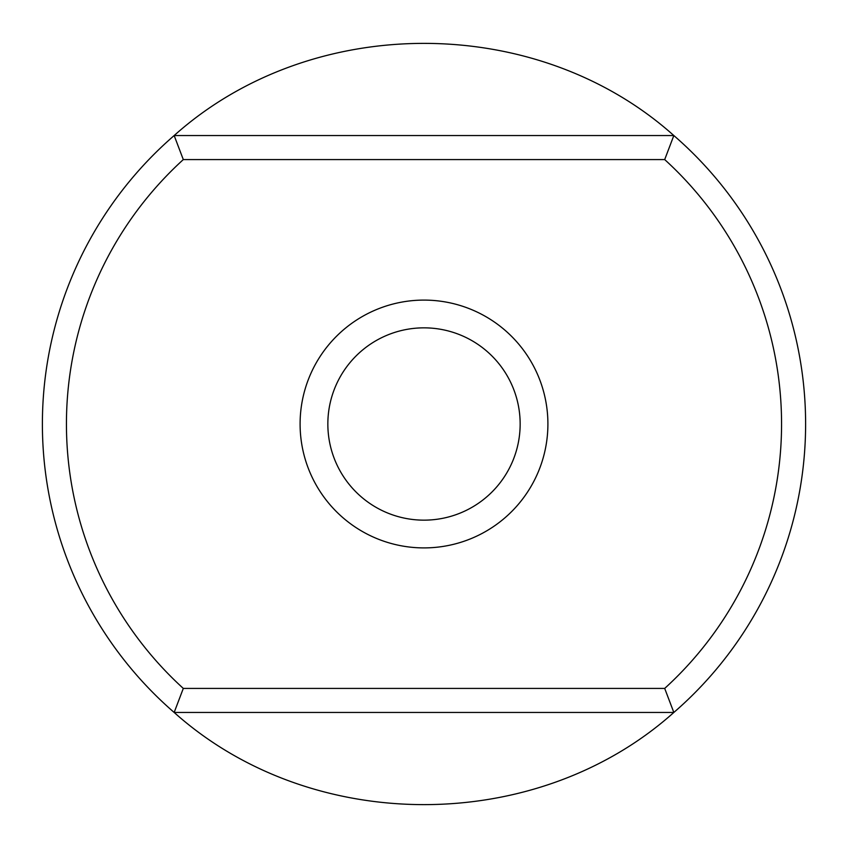 <?xml version="1.0" encoding="UTF-8"?>
<svg xmlns="http://www.w3.org/2000/svg" width="848" height="848" viewBox="0 0 848 848"><rect width="100%" height="100%" fill="white"/><g stroke="black" fill="none" stroke-linecap="round" stroke-linejoin="round"><path stroke-width="1.27" d="M673.831 135.542C536.519 12.656 311.481 12.656 174.169 135.542L673.831 135.542A381.6 381.6 0 0 1 673.831 712.458L664.694 688.417L183.306 688.417L174.169 712.458A381.6 381.6 0 0 1 174.169 135.542L183.306 159.583L664.694 159.583L673.831 135.542M183.306 688.417A357.559 357.559 0 0 1 183.306 159.583M664.694 159.583A357.559 357.559 0 0 1 664.694 688.417M547.903 424A123.903 123.903 0 0 0 424 300.097A123.903 123.903 0 0 0 300.097 424A123.903 123.903 0 0 0 424 547.903A123.903 123.903 0 0 0 547.903 424M174.169 712.458C311.481 835.344 536.519 835.344 673.831 712.458L174.169 712.458M327.847 424A96.153 96.153 0 0 0 424 520.153A96.153 96.153 0 0 0 520.153 424A96.153 96.153 0 0 0 424 327.847A96.153 96.153 0 0 0 327.847 424"/></g></svg>

